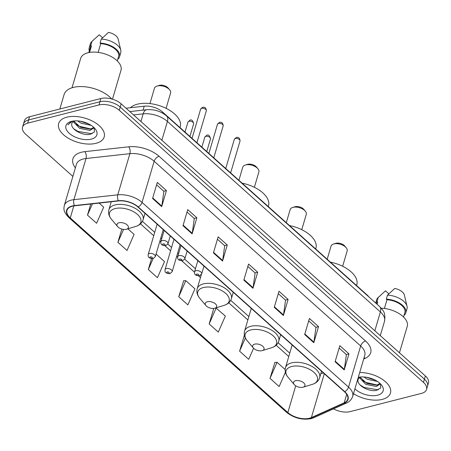<?xml version="1.0" encoding="UTF-8"?>
<svg xmlns="http://www.w3.org/2000/svg" width="451" height="451" viewBox="0 0 451 451"><rect width="100%" height="100%" fill="white"/><g stroke="black" fill="none" stroke-linecap="round" stroke-linejoin="round"><path stroke-width="0.68" d="M126.032 108.201L144.23 106.194A14.838 7.881 16.4 0 1 162.428 111.882L367.086 294.954A14.838 7.881 16.4 0 1 368.924 296.961M333.531 408.865A14.838 7.881 -163.6 0 0 350.117 411.616L421.454 393.402A14.838 7.881 -163.6 0 0 426.556 389.427L428.45 382.995A14.838 7.881 -163.6 0 0 425.361 375.965L121.156 103.837A14.838 7.881 -163.6 0 0 100.883 98.521L29.546 116.736A14.838 7.881 -163.6 0 0 24.444 120.71L23.497 123.924A14.838 7.881 -163.6 0 1 28.605 119.949A14.838 7.881 -163.6 0 0 23.497 123.924L22.55 127.143A14.838 7.881 -163.6 0 0 25.639 134.178L72.87 176.426M427.503 386.214A14.838 7.881 -163.6 0 0 424.419 379.178L120.208 107.05A14.838 7.881 -163.6 0 0 99.936 101.734L28.605 119.949L99.936 101.734A14.838 7.881 -163.6 0 1 120.208 107.05L424.419 379.178A14.838 7.881 -163.6 0 1 427.503 386.214M382.285 399.383A23.74 12.617 -163.6 0 0 390.459 393.018A23.74 12.617 -163.6 0 0 359.723 372.487A23.74 12.617 -163.6 0 1 390.459 393.018A23.74 12.617 -163.6 0 1 382.285 399.383A23.74 12.617 -163.6 0 1 353.499 393.633A23.74 12.617 -163.6 0 0 382.285 399.383M96.024 143.311A23.74 12.617 -163.6 0 0 104.192 136.952A23.74 12.617 -163.6 0 0 92.872 121.336A23.74 12.617 -163.6 0 0 66.821 117.187A23.74 12.617 -163.6 0 0 58.653 123.546A23.74 12.617 -163.6 0 0 69.973 139.162A23.74 12.617 -163.6 0 0 96.024 143.311A23.74 12.617 -163.6 0 0 104.192 136.952A23.74 12.617 -163.6 0 0 92.872 121.336A23.74 12.617 -163.6 0 0 66.821 117.187A23.74 12.617 -163.6 0 0 58.653 123.546A23.74 12.617 -163.6 0 0 69.973 139.162A23.74 12.617 -163.6 0 0 96.024 143.311M309.471 418.229A15.824 8.411 16.4 0 1 287.851 412.558L70.277 217.934A15.824 8.411 16.4 0 1 66.985 210.431A15.824 8.411 16.4 0 1 74.646 205.797L118.523 200.954A15.824 8.411 16.4 0 1 137.933 207.026L344.434 391.744A15.824 8.411 16.4 0 1 347.727 399.248A15.824 8.411 16.4 0 1 344.198 402.828L311.387 417.57A15.824 8.411 16.4 0 1 309.471 418.229M309.719 418.449A16.219 8.62 -163.6 0 0 311.68 417.773L344.485 403.031A16.219 8.62 -163.6 0 0 344.727 391.665L138.231 206.947A16.219 8.62 -163.6 0 0 118.337 200.729L74.454 205.566A16.219 8.62 -163.6 0 0 69.984 218.008L287.552 412.631A16.219 8.62 -163.6 0 0 309.719 418.449M274.901 362.441L270.008 378.372L279.135 386.535L285.398 372.278M244.397 335.155L239.588 351.16L248.715 359.323L253.58 348.245M183.642 280.804L178.748 296.735L187.875 304.899L194.933 288.82L185.806 280.657L183.433 280.821M426.556 389.427A14.838 7.881 -163.6 0 0 423.472 382.392L119.261 110.269A14.838 7.881 -163.6 0 0 98.989 104.953L27.658 123.168A14.838 7.881 -163.6 0 0 22.55 127.143M182.999 225.692L187.729 209.614L196.856 217.777L192.12 233.855L182.999 225.692M152.573 198.479L157.309 182.401L166.436 190.564L161.7 206.643L152.573 198.479M274.259 307.328L278.989 291.25L288.116 299.413L283.386 315.491L274.259 307.328M304.679 334.541L309.414 318.462L318.536 326.625L313.806 342.704L304.679 334.541M335.099 361.753L339.834 345.675L348.961 353.838L344.226 369.916L335.099 361.753M213.419 252.904L218.149 236.826L227.276 244.989L222.546 261.067L213.419 252.904M243.839 280.116L248.569 264.038L257.696 272.201L252.966 288.279L243.839 280.116M121.804 229.074L117.903 242.311L127.03 250.474L134.088 234.396L127.875 228.837M90.747 204.021L87.483 215.099L96.61 223.262L103.668 207.184L99.102 203.097M213.735 308.428L209.168 323.948L218.295 332.111L225.353 316.033L215.877 307.892M151.519 258.671L148.328 269.523L157.45 277.686L164.514 261.608L156.069 254.06M257.696 272.201L255.046 272.878M247.858 266.451L255.108 272.94L253.084 287.732A3.958 2.232 131.8 0 1 252.966 288.279M227.276 244.989L224.626 245.665M217.438 239.239L224.688 245.727L222.664 260.52A3.958 2.232 131.8 0 1 222.546 261.067M348.961 353.838L346.306 354.514M339.124 348.087L346.374 354.576L344.344 369.369A3.958 2.232 131.8 0 1 344.226 369.916M318.536 326.625L315.886 327.302M308.704 320.875L315.954 327.364L313.924 342.157A3.958 2.232 131.8 0 1 313.806 342.704M288.116 299.413L285.466 300.09M278.278 293.663L285.534 300.152L283.504 314.945A3.958 2.232 131.8 0 1 283.386 315.491M166.436 190.564L163.781 191.241M156.598 184.814L163.848 191.303L161.819 206.096A3.958 2.232 131.8 0 1 161.7 206.643M196.856 217.777L194.201 218.453M187.018 212.026L194.268 218.515L192.244 233.308A3.958 2.232 131.8 0 1 192.12 233.855M178.748 296.735L185.806 280.657M209.168 323.948L216.226 307.87M239.588 351.16L245.367 338.002M270.008 378.372L277.066 362.294L285.156 369.527M277.066 362.294L274.693 362.457M148.328 269.523L153.114 258.609M117.903 242.311L123.557 229.435M87.483 215.099L92.432 203.835M380.092 383.497L379.996 384.077L376.326 386.473L365.862 384.404L359.255 377.476M380.052 383.457L376.703 385.199L366.815 383.395L359.909 377.059M377.436 381.428L367.368 379.297L363.856 376.974M375.328 380.193L366.404 377.262M359.797 377.07L358.145 379.144L358.015 379.889C356.724 385.458 369.177 391.981 376.286 390.419L380.717 388.029L380.396 383.835M354.926 388.801A16.123 8.569 -163.6 0 0 377.605 395.194A16.123 8.569 -163.6 0 0 381.247 384.709A16.123 8.569 -163.6 0 0 358.303 377.318M403.549 317.008L404.863 312.543A14.838 7.881 -163.6 0 0 386.981 299.746L384.415 308.456M404.119 315.074L404.237 315.181A15.824 8.411 -163.6 0 0 405.81 312.819L406.994 308.8A15.824 8.411 -163.6 0 0 407.033 306.274L404.4 295.101A9.888 5.254 -163.6 0 0 394.783 288.448L387.499 295.134L386.315 299.148L386.981 299.746M407.033 306.274A15.824 8.411 -163.6 0 0 387.499 295.134M405.81 312.819A15.824 8.411 -163.6 0 0 386.315 299.148M377.064 304.245L377.69 302.119A14.838 7.881 -163.6 0 0 376.534 303.771M399.462 352.795L407.247 326.344A21.017 11.168 -163.6 0 0 381.242 308.185M388.847 293.821L385.498 290.822L377.972 297.722A15.824 8.411 -163.6 0 0 376.63 299.864L375.7 303.027M377.69 302.119L377.025 301.522L378.209 297.502A15.824 8.411 -163.6 0 0 377.972 297.722M378.209 297.502L379.618 296.132M377.025 301.522A15.824 8.411 -163.6 0 0 375.768 303.089M378.333 389.856L364.228 387.499L360.016 384.883M377.357 385.069L365.733 382.392L362.249 380.328M374.031 379.562L367.65 377.487M342.647 266.265L347.163 250.919A8.406 4.465 -163.6 0 0 346.171 247.706L344.682 245.942A5.936 3.151 -163.6 0 0 336.04 243.269A5.936 3.151 -163.6 0 0 335.815 243.337L333.61 244.008A8.406 4.465 -163.6 0 0 331.034 246.173L327.184 259.257M346.171 247.706A8.406 4.465 -163.6 0 0 333.926 243.918A8.406 4.465 -163.6 0 0 333.61 244.008M295.585 380.717A5.936 3.151 -163.6 0 0 294.244 384.573A5.936 3.151 -163.6 0 0 302.886 387.246A5.936 3.151 -163.6 0 0 303.111 387.183A5.936 3.151 -163.6 0 0 303.602 382.758A5.936 3.151 -163.6 0 0 295.585 380.717M356.561 285.539L356.792 284.761A27.201 14.455 -163.6 0 0 330.391 262.132M301.758 229.694L306.274 214.349A8.406 4.465 -163.6 0 0 305.282 211.136L303.794 209.371A5.936 3.151 -163.6 0 0 295.151 206.699A5.936 3.151 -163.6 0 0 294.926 206.761L292.722 207.437A8.406 4.465 -163.6 0 0 290.145 209.597L286.295 222.687M305.282 211.136A8.406 4.465 -163.6 0 0 293.037 207.347A8.406 4.465 -163.6 0 0 292.722 207.437M254.702 344.141A5.936 3.151 -163.6 0 0 253.361 348.003A5.936 3.151 -163.6 0 0 262.003 350.675A5.936 3.151 -163.6 0 0 262.228 350.613A5.936 3.151 -163.6 0 0 262.713 346.188A5.936 3.151 -163.6 0 0 254.702 344.141M315.677 248.969L315.909 248.185A27.201 14.455 -163.6 0 0 289.508 225.556M254.364 187.295L258.88 171.949A8.406 4.465 -163.6 0 0 257.887 168.736L256.399 166.971A5.936 3.151 -163.6 0 0 247.757 164.299A5.936 3.151 -163.6 0 0 247.531 164.361L245.327 165.038A8.406 4.465 -163.6 0 0 242.751 167.203L238.9 180.287M257.887 168.736A8.406 4.465 -163.6 0 0 245.643 164.948A8.406 4.465 -163.6 0 0 245.327 165.038M207.302 301.747A5.936 3.151 -163.6 0 0 205.96 305.603A5.936 3.151 -163.6 0 0 214.603 308.275A5.936 3.151 -163.6 0 0 214.828 308.213A5.936 3.151 -163.6 0 0 215.319 303.788A5.936 3.151 -163.6 0 0 207.302 301.747M268.283 206.569L268.508 205.791A27.201 14.455 -163.6 0 0 242.114 183.162M166.081 108.325L170.596 92.979A8.406 4.465 -163.6 0 0 169.604 89.766L168.116 88.001A5.936 3.151 -163.6 0 0 159.474 85.329A5.936 3.151 -163.6 0 0 159.248 85.391L157.044 86.068A8.406 4.465 -163.6 0 0 154.468 88.233L149.952 103.578M169.604 89.766A8.406 4.465 -163.6 0 0 157.365 85.978A8.406 4.465 -163.6 0 0 157.044 86.068M119.025 222.777A5.936 3.151 -163.6 0 0 117.683 226.633A5.936 3.151 -163.6 0 0 126.325 229.305A5.936 3.151 -163.6 0 0 126.551 229.243A5.936 3.151 -163.6 0 0 127.035 224.818A5.936 3.151 -163.6 0 0 119.025 222.777M180 127.599L180.231 126.821A27.201 14.455 -163.6 0 0 167.259 108.928A27.201 14.455 -163.6 0 0 137.403 104.175A27.201 14.455 -163.6 0 0 130.401 107.716M111.763 98.989A26.705 14.19 -163.6 0 0 73.276 87.421A26.705 14.19 -163.6 0 0 64.087 94.58L59.842 109.001M112.474 99.192L120.986 70.277A21.017 11.168 -163.6 0 0 110.957 56.448A21.017 11.168 -163.6 0 0 87.894 52.773A21.017 11.168 -163.6 0 0 80.661 58.404L72.013 87.787M93.831 127.424L93.735 128.005L90.065 130.401L79.601 128.332L72.994 121.409M93.791 127.391L90.442 129.133L80.554 127.323L73.648 120.986M91.175 125.355L81.107 123.23L77.595 120.902M89.067 124.126L80.143 121.189M73.536 120.998L71.884 123.072L71.754 123.822C70.463 129.392 82.916 135.914 90.025 134.347L94.456 131.963L94.135 127.768M91.344 139.122A16.123 8.569 -163.6 0 0 94.986 128.636A16.123 8.569 -163.6 0 0 71.506 121.375A16.123 8.569 -163.6 0 0 70.892 121.55A16.123 8.569 -163.6 0 0 69.567 133.569A16.123 8.569 -163.6 0 0 91.344 139.122M71.619 121.347L67.819 124.837L72.312 121.195M117.288 60.941L118.602 56.471A14.838 7.881 -163.6 0 0 100.72 43.674L98.155 52.384M117.858 59.008L117.976 59.115A15.824 8.411 -163.6 0 0 119.549 56.753L120.733 52.733A15.824 8.411 -163.6 0 0 120.772 50.208L118.139 39.028A9.888 5.254 -163.6 0 0 108.522 32.382L101.238 39.062L100.054 43.082L100.72 43.674M120.772 50.208A15.824 8.411 -163.6 0 0 101.238 39.062M119.549 56.753A15.824 8.411 -163.6 0 0 100.054 43.082M89.552 52.429L91.429 46.047A14.838 7.881 -163.6 0 0 90.138 48.094L88.824 52.564M102.586 37.749L99.237 34.755L91.711 41.65A15.824 8.411 -163.6 0 0 90.369 43.798L89.191 47.817A15.824 8.411 -163.6 0 0 89.309 50.901M91.429 46.047L90.764 45.455L91.948 41.436A15.824 8.411 -163.6 0 0 91.711 41.65M91.948 41.436L93.357 40.066M90.764 45.455A15.824 8.411 -163.6 0 0 89.191 47.817M92.072 133.789L77.967 131.427L73.755 128.811M91.096 128.997L79.472 126.325L75.988 124.262M87.77 123.489L81.389 121.42M367.001 295.242L367.086 294.954M162.135 112.874L162.428 111.882M143.068 110.123L144.23 106.194M425.361 375.965L423.472 382.392M29.546 116.736L27.658 123.168M100.883 98.521L98.989 104.953M121.156 103.837L119.261 110.269M379.55 306.466A9.888 5.587 131.8 0 1 380.385 311.94L167.422 121.443A19.782 10.514 -163.6 0 0 143.159 113.861A9.888 5.181 -96.3 0 1 146.778 109.717C154.253 109.153 160.86 111.234 166.588 115.969L379.55 306.466C382.673 310.305 385.926 311.635 384.5 321.321A19.782 10.514 -163.6 0 0 380.385 311.94L374.843 330.769M133.541 114.92L143.159 113.861L140.909 121.511M166.588 115.969A9.888 5.587 131.8 0 1 167.422 121.443L161.881 140.272M287.851 412.558L295.715 385.83M320.858 373.569A15.824 8.411 -163.6 0 0 322.719 373.219A15.824 8.411 -163.6 0 0 323.48 373M75.396 167.845A24.726 13.141 16.4 0 1 81.389 152.263A24.726 13.141 16.4 0 1 84.844 151.643L128.721 146.806A24.726 13.141 16.4 0 1 159.051 156.283L365.552 341.007A24.726 13.141 16.4 0 1 365.18 358.325L363.698 358.99M74.454 205.566A4.944 2.593 -96.3 0 1 73.902 199.663L86.011 158.51A19.782 10.514 -163.6 0 0 83.249 159A19.782 10.514 -163.6 0 0 76.439 164.299L64.324 205.453A19.782 10.514 16.4 0 1 73.902 199.663L117.779 194.821A19.782 10.514 16.4 0 1 142.042 202.409L348.538 387.127A4.944 2.791 131.8 0 1 344.727 391.665M69.984 218.008A4.944 2.791 131.8 0 1 68.862 217.574L286.43 412.197C293.928 418.111 302.193 420.253 311.224 418.618L313.823 417.722A4.944 3.563 -114.2 0 1 311.68 417.773M138.231 206.947A4.944 2.791 -48.2 0 0 142.042 202.409L154.152 161.255A19.782 10.514 -163.6 0 0 129.888 153.667L86.011 158.51A4.944 2.593 83.7 0 0 84.844 151.643M118.337 200.729A4.944 2.593 -96.3 0 1 117.779 194.821L129.888 153.667A4.944 2.593 83.7 0 0 128.721 146.806M313.823 417.722L346.627 402.98A4.944 3.563 -114.2 0 1 344.485 403.031M365.552 341.007A4.944 2.791 131.8 0 0 360.653 345.973L348.538 387.127A19.782 10.514 16.4 0 1 352.654 396.508L364.769 355.354A19.782 10.514 -163.6 0 0 360.653 345.973L154.152 161.255A4.944 2.791 131.8 0 1 159.051 156.283M286.43 412.197A4.944 2.791 -48.2 0 0 287.552 412.631M365.18 358.325A4.944 3.563 65.8 0 0 364.058 357.761M70.277 217.934L73.817 205.904M140.47 223.859L153.735 235.726M159.851 241.2L160.793 242.04M164.987 245.795L170.585 250.801M176.707 256.275L177.643 257.115M181.843 260.87L194.499 272.19M198.694 275.944L200.481 277.54M228.753 302.83L247.875 319.939M276.147 345.229L288.764 356.515M311.387 417.57L324.292 373.727M344.198 402.828L346.695 394.326M243.991 279.597L253.084 287.732M274.411 306.81L283.504 314.945M304.831 334.022L313.924 342.157M335.251 361.234L344.344 369.369M213.571 252.385L222.664 260.52M183.151 225.173L192.244 233.308M152.726 197.961L161.819 206.096M321.54 371.263L319.646 377.701C318.598 380.932 316.185 383.147 312.408 384.342A16.354 8.693 -163.6 0 0 313.755 372.148A16.354 8.693 -163.6 0 0 291.667 366.516A16.354 8.693 -163.6 0 0 287.969 377.149L294.244 384.573M319.646 377.701A17.803 9.46 -163.6 0 0 311.151 365.987A17.803 9.46 -163.6 0 0 291.611 362.875A17.803 9.46 -163.6 0 0 285.489 367.644C284.615 370.931 285.444 374.099 287.969 377.149M280.652 334.693L278.757 341.125C277.709 344.361 275.296 346.571 271.525 347.766A16.354 8.693 -163.6 0 0 272.866 335.572A16.354 8.693 -163.6 0 0 250.784 329.94A16.354 8.693 -163.6 0 0 247.086 340.573L253.361 348.003M278.757 341.125A17.803 9.46 -163.6 0 0 270.267 329.416A17.803 9.46 -163.6 0 0 250.728 326.304A17.803 9.46 -163.6 0 0 244.6 331.073C243.732 334.36 244.56 337.523 247.086 340.573M233.257 292.293L231.363 298.731C230.314 301.961 227.902 304.177 224.124 305.372A16.354 8.693 -163.6 0 0 225.472 293.178A16.354 8.693 -163.6 0 0 203.384 287.546A16.354 8.693 -163.6 0 0 199.692 298.179L205.96 305.603M231.363 298.731A17.803 9.46 -163.6 0 0 222.873 287.016A17.803 9.46 -163.6 0 0 203.333 283.904A17.803 9.46 -163.6 0 0 197.205 288.674C196.332 291.96 197.16 295.129 199.692 298.179M144.974 213.323L143.08 219.755C142.031 222.991 139.618 225.207 135.847 226.402A16.354 8.693 -163.6 0 0 137.189 214.208A16.354 8.693 -163.6 0 0 115.106 208.576A16.354 8.693 -163.6 0 0 111.408 219.209L117.683 226.633M143.08 219.755A17.803 9.46 -163.6 0 0 134.59 208.046A17.803 9.46 -163.6 0 0 115.05 204.934A17.803 9.46 -163.6 0 0 108.922 209.704C108.054 212.99 108.883 216.159 111.408 219.209M204.81 137.143L206.738 135.311C208.407 134.33 209.659 135.497 210.504 138.818A2.965 1.578 -163.6 0 0 209.089 136.867A2.965 1.578 -163.6 0 0 205.831 136.349A2.965 1.578 -163.6 0 0 204.81 137.143L201.862 147.156M166.34 268.565A3.709 1.973 16.4 0 1 170.41 269.213A3.709 1.973 16.4 0 1 172.181 271.654L169.993 273.678C165.652 273.357 164.728 272.427 165.066 269.557A3.709 1.973 16.4 0 1 166.34 268.565M168.792 273.295A1.235 0.66 -163.6 0 0 168.962 272.376A1.235 0.66 -163.6 0 0 167.27 271.936A1.235 0.66 -163.6 0 0 167.101 272.849A1.235 0.66 -163.6 0 0 168.792 273.295M187.954 122.069L189.888 120.237C191.551 119.25 192.808 120.423 193.648 123.743A2.965 1.578 -163.6 0 0 192.233 121.793A2.965 1.578 -163.6 0 0 188.98 121.274A2.965 1.578 -163.6 0 0 187.954 122.069L185.011 132.081M149.49 253.49A3.709 1.973 16.4 0 1 153.56 254.138A3.709 1.973 16.4 0 1 155.33 256.574L153.143 258.603C148.802 258.282 147.877 257.352 148.21 254.482A3.709 1.973 16.4 0 1 149.49 253.49M151.942 258.22A1.235 0.66 -163.6 0 0 152.105 257.301A1.235 0.66 -163.6 0 0 150.42 256.856A1.235 0.66 -163.6 0 0 150.251 257.775A1.235 0.66 -163.6 0 0 151.942 258.22M235.36 138.496A2.965 1.578 -163.6 0 0 234.34 139.291L236.268 137.465C238.647 136.986 239.904 138.158 240.033 140.971A2.965 1.578 -163.6 0 0 238.618 139.015A2.965 1.578 -163.6 0 0 235.36 138.496M197.854 260.627L194.595 271.705A3.709 1.973 16.4 0 1 195.869 270.713A3.709 1.973 16.4 0 1 199.94 271.361A3.709 1.973 16.4 0 1 201.71 273.802L203.976 266.101M196.799 274.084A1.235 0.66 -163.6 0 0 196.63 275.003A1.235 0.66 -163.6 0 0 198.322 275.443A1.235 0.66 -163.6 0 0 198.491 274.524A1.235 0.66 -163.6 0 0 196.799 274.084M218.51 123.422A2.965 1.578 -163.6 0 0 217.483 124.217L219.417 122.39C221.796 121.911 223.048 123.078 223.177 125.891A2.965 1.578 -163.6 0 0 221.762 123.94A2.965 1.578 -163.6 0 0 218.51 123.422M181.003 245.553L177.739 256.63A3.709 1.973 16.4 0 1 179.019 255.638A3.709 1.973 16.4 0 1 183.089 256.286A3.709 1.973 16.4 0 1 184.859 258.727L187.126 251.027M179.949 259.009A1.235 0.66 -163.6 0 0 179.78 259.923A1.235 0.66 -163.6 0 0 181.471 260.368A1.235 0.66 -163.6 0 0 181.635 259.449A1.235 0.66 -163.6 0 0 179.949 259.009M201.653 108.347A2.965 1.578 -163.6 0 0 200.633 109.142L202.561 107.31C204.94 106.836 206.197 108.003 206.327 110.816A2.965 1.578 -163.6 0 0 204.912 108.866A2.965 1.578 -163.6 0 0 201.653 108.347M164.147 230.472L160.889 241.556A3.709 1.973 16.4 0 1 162.163 240.563A3.709 1.973 16.4 0 1 166.233 241.212A3.709 1.973 16.4 0 1 168.003 243.647L170.269 235.952M163.093 243.929A1.235 0.66 -163.6 0 0 162.924 244.848A1.235 0.66 -163.6 0 0 164.615 245.293A1.235 0.66 -163.6 0 0 164.784 244.374A1.235 0.66 -163.6 0 0 163.093 243.929M384.5 321.321L380.283 335.64M129.815 111.589L146.778 109.717M346.627 402.98C347.247 402.709 350.822 401.379 352.654 396.508M64.324 205.453C63.805 208.734 62.903 211.372 68.862 217.574M142.426 221.356L154.721 232.355M160.844 237.835L161.746 238.641M167.834 244.087L171.577 247.436M177.7 252.91L178.602 253.716M184.69 259.162L195.452 268.79M230.709 300.332L248.867 316.574M278.104 342.726L289.756 353.144M380.154 383.553L379.996 384.077M292.158 344.981L285.489 367.644M303.111 387.183L312.408 384.342M251.269 308.405L244.6 331.073M262.228 350.613L271.525 347.766M201.36 274.558L197.205 288.674M214.828 308.213L224.124 305.372M111.262 201.755L108.922 209.704M126.551 229.243L135.847 226.402M93.893 127.481L93.735 128.005M210.504 138.818L206.761 151.536M180.101 244.746L172.181 271.654M173.979 239.267L165.066 269.557M193.648 123.743L189.905 136.461M163.245 229.666L155.33 256.574M157.128 224.192L148.21 254.482M234.34 139.291L225.737 168.516M194.595 271.705C194.257 274.574 195.182 275.505 199.522 275.832L201.71 273.802M240.033 140.971L230.636 172.896M217.483 124.217L208.886 153.441M177.739 256.63C177.406 259.5 178.331 260.43 182.672 260.757L184.859 258.727M223.177 125.891L213.78 157.822M200.633 109.142L192.03 138.367M160.889 241.556C160.55 244.425 161.475 245.355 165.816 245.677L168.003 243.647M206.327 110.816L196.929 142.747"/></g></svg>
